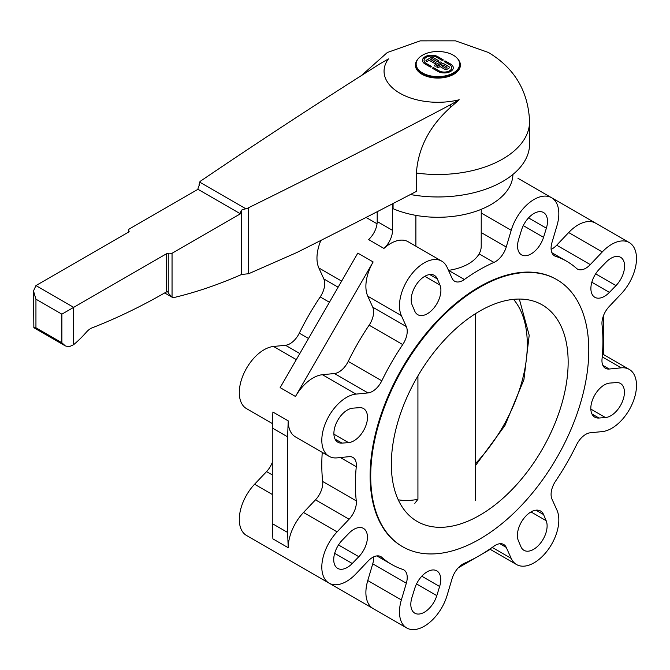 <?xml version="1.0" encoding="UTF-8"?>
<svg xmlns="http://www.w3.org/2000/svg" width="670" height="670" viewBox="0 0 670 670"><rect width="100%" height="100%" fill="white"/><g stroke="black" fill="none" stroke-linecap="round" stroke-linejoin="round"><path stroke-width="1" d="M450.759 107.141C429.596 126.061 418.139 148.02 416.397 173.028L416.397 191.402A7735.996 4466.337 180 0 1 296.609 252.624L248.671 273.72L248.671 207.683A7735.996 4466.337 0 0 0 450.759 104.621L459.193 99.755L450.759 107.141L450.759 104.621M248.671 273.72L241.594 274.474L241.594 210.087L245.815 208.755L199.652 182.106A8.333 4.816 0 0 1 201.519 180.456A7735.996 4466.337 0 0 1 380.024 63.784L388.449 58.91A53.835 31.08 0 0 0 399.831 93.189A53.835 31.08 0 0 0 459.193 99.755M361.398 75.576L387.327 52.511L420.241 40.853L455.474 40.837L488.405 52.469C514.51 68.105 528.236 91.137 529.585 121.572L529.585 144.025A91.69 52.938 180 0 1 410.4 194.526M241.594 274.474A583.461 336.859 -60 0 1 174.786 297.346A10 5.779 -60 0 1 172.048 297.178L168.254 293.05L167.86 291.71L166.353 291.978A655.428 378.416 -60 0 1 92.108 327.856A13.333 7.697 120 0 0 86.472 332.06A85.559 49.396 -60 0 1 73.658 344.673L68.943 346.851L65.333 345.896L61.874 342.764L35.946 327.798L33.86 327.722L33.5 290.981L35.946 299.189L35.946 327.798M61.874 342.764L61.874 314.163L166.353 253.846A1.667 0.963 180 0 1 168.254 253.654A3.333 1.926 0 0 0 172.048 253.277L240.413 213.805A5 2.889 -60 0 1 241.594 210.087M245.815 208.755A8.333 4.816 0 0 0 248.671 207.683M172.048 253.277L172.048 297.178L164.678 292.941M199.652 182.106L199.158 185.582A5 2.889 120 0 0 197.977 189.309L129.612 228.78A3.333 1.926 0 0 0 128.632 230.137A3.333 1.926 0 0 0 128.958 230.974A1.667 0.963 180 0 1 129.126 231.384A1.667 0.963 180 0 1 128.632 232.063L35.946 285.579L33.5 290.981M240.413 213.805L197.977 189.309M459.654 64.06L459.654 65.082A21.758 12.562 180 0 1 446.228 76.69A21.758 12.562 180 0 1 422.519 73.96A21.758 12.562 180 0 1 416.145 65.082L416.145 64.06A21.758 12.562 0 0 0 422.519 72.946A21.758 12.562 0 0 0 446.228 75.668A21.758 12.562 0 0 0 459.654 64.06A21.758 12.562 0 0 0 453.28 55.183A21.758 12.562 0 0 0 429.57 52.461A21.758 12.562 0 0 0 416.145 64.06M422.502 60.417A9.02 5.209 180 0 1 428.097 55.635A9.02 5.209 180 0 1 437.895 56.766L442.996 59.714A0.771 0.444 180 0 1 443.222 59.99M424.051 60.417A7.471 4.313 0 0 0 424.051 60.451A7.471 4.313 0 0 0 426.237 63.499L431.338 66.447A0.771 0.444 180 0 1 430.249 67.008L425.149 64.06A9.02 5.209 180 0 1 422.502 60.384A9.02 5.209 180 0 1 428.071 55.568A9.02 5.209 180 0 1 437.895 56.699L442.996 59.647A0.771 0.444 180 0 1 441.907 60.275L436.806 57.327A7.471 4.313 0 0 0 428.666 56.397A7.471 4.313 0 0 0 424.051 60.384A7.471 4.313 0 0 0 426.237 63.432L431.338 66.372A0.771 0.444 180 0 1 431.564 66.69M434.319 65.568A1.03 0.595 180 0 1 434.621 65.183L439.721 62.235A1.03 0.595 180 0 1 440.818 62.101A1.03 0.595 180 0 1 441.48 62.62A1.03 0.595 180 0 1 441.178 63.014L436.078 65.953A1.03 0.595 180 0 1 434.956 66.087A1.03 0.595 180 0 1 434.319 65.534A1.03 0.595 180 0 1 434.621 65.116L439.721 62.168A1.03 0.595 180 0 1 440.843 62.042A1.03 0.595 180 0 1 441.48 62.586M437.895 71.422L432.795 68.482A0.771 0.444 180 0 1 433.892 67.846L438.992 70.794A7.471 4.313 0 0 0 447.133 71.732A7.471 4.313 0 0 0 451.748 67.745A7.471 4.313 0 0 0 449.553 64.697L444.453 61.749A0.771 0.444 180 0 1 445.55 61.121L450.65 64.06A9.02 5.209 180 0 1 453.288 67.745A9.02 5.209 180 0 1 447.728 72.553A9.02 5.209 180 0 1 437.895 71.422M432.577 68.198A0.771 0.444 180 0 1 433.892 67.913L438.992 70.861A7.471 4.313 0 0 0 447.133 71.799A7.471 4.313 0 0 0 451.748 67.812A7.471 4.313 0 0 0 451.748 67.779L451.748 67.745M444.235 61.464A0.771 0.444 180 0 1 445.55 61.188L450.65 64.127A9.02 5.209 180 0 1 453.288 67.779M425.936 60.727A1.03 0.595 180 0 1 426.237 60.342L431.338 57.402A1.03 0.595 180 0 1 432.795 57.402L438.624 60.761A1.03 0.595 180 0 1 438.925 61.154A1.03 0.595 180 0 1 438.289 61.665A1.03 0.595 180 0 1 437.167 61.54L432.066 58.591L430.609 59.437L435.709 62.444A1.03 0.595 180 0 1 436.011 62.838M430.609 59.437L435.709 62.377A1.03 0.595 180 0 1 436.011 62.796A1.03 0.595 180 0 1 435.374 63.349A1.03 0.595 180 0 1 434.252 63.223L429.152 60.275L427.695 61.121A1.03 0.595 180 0 1 426.572 61.246A1.03 0.595 180 0 1 425.936 60.694A1.03 0.595 180 0 1 426.237 60.275L431.338 57.327A1.03 0.595 180 0 1 432.795 57.327L438.624 60.694A1.03 0.595 180 0 1 438.925 61.121M436.873 67.042A1.03 0.595 180 0 1 437.167 66.657L442.267 63.709A1.03 0.595 180 0 1 443.724 63.709L448.825 66.657A2.06 1.189 180 0 1 449.428 67.461M442.267 63.642A1.03 0.595 180 0 1 443.724 63.642L448.825 66.59A2.06 1.189 180 0 1 449.436 67.427A2.06 1.189 180 0 1 448.825 68.265L447.367 69.111A2.06 1.189 180 0 1 444.453 69.111L440.081 66.59L438.624 67.427A1.03 0.595 180 0 1 437.502 67.553A1.03 0.595 180 0 1 436.865 67.008A1.03 0.595 180 0 1 437.167 66.59L442.267 63.709M446.639 67.008L442.996 64.906L441.538 65.744L445.181 67.846A1.03 0.595 0 0 0 446.312 67.98A1.03 0.595 0 0 0 446.94 67.427A1.03 0.595 0 0 0 446.639 67.008M441.538 65.744L445.181 67.913A1.03 0.595 0 0 0 446.312 68.047A1.03 0.595 0 0 0 446.94 67.494A1.03 0.595 0 0 0 446.94 67.461M479.745 287.288A154.201 89.026 -60 0 1 556.845 279.65A154.201 89.026 -60 0 1 580.48 403.214A154.201 89.026 -60 0 1 479.745 539.09A154.201 89.026 -60 0 1 402.645 546.728A154.201 89.026 -60 0 1 379.011 423.172A154.201 89.026 -60 0 1 479.745 287.288M402.352 546.561A154.201 89.026 -60 0 1 402.059 546.393A154.201 89.026 -60 0 1 378.424 422.829A154.201 89.026 -60 0 1 479.159 286.944A154.201 89.026 -60 0 1 556.259 279.306A154.201 89.026 -60 0 1 556.552 279.482M568.152 362.152A125.03 72.184 120 0 0 542.256 304.917A125.03 72.184 120 0 0 445.91 338.409A125.03 72.184 120 0 0 391.339 464.235A125.03 72.184 120 0 0 417.234 521.469A125.03 72.184 120 0 0 479.745 515.272A125.03 72.184 120 0 0 568.152 362.152M621.216 367.838A35.008 20.209 -60 0 1 629.247 369.396A35.008 20.209 -60 0 1 636.5 385.426A35.008 20.209 -60 0 1 602.271 431.597L590.287 432.778A16.666 9.623 120 0 0 576.502 444.905A175.037 101.061 -60 0 1 555.589 481.127A16.666 9.623 120 0 0 551.083 494.435A16.666 9.623 120 0 0 551.98 499.125L556.946 510.105A35.008 20.209 -60 0 1 558.83 519.954A35.008 20.209 -60 0 1 543.546 555.179A35.008 20.209 -60 0 1 516.57 564.559A35.008 20.209 -60 0 1 511.21 558.386L506.244 547.407A16.666 9.623 120 0 0 503.689 544.467A16.666 9.623 120 0 0 493.941 546.209A175.037 101.061 -60 0 1 464.369 563.277A16.666 9.623 120 0 0 452.074 578.687L447.108 595.395A35.008 20.209 -60 0 1 406.732 627.974A35.008 20.209 -60 0 1 399.479 611.953A35.008 20.209 -60 0 1 401.364 599.926L406.33 583.218A16.666 9.623 120 0 0 407.226 577.49A16.666 9.623 120 0 0 403.776 569.86A16.666 9.623 120 0 0 402.72 569.391A175.037 101.061 -60 0 1 391.64 564.433A175.037 101.061 -60 0 1 381.808 557.314A16.666 9.623 120 0 0 380.87 556.636A16.666 9.623 120 0 0 368.023 561.1L356.038 573.755A35.008 20.209 -60 0 1 329.062 583.135A35.008 20.209 -60 0 1 321.809 567.105A35.008 20.209 -60 0 1 337.094 531.88L349.078 519.225A16.666 9.623 120 0 0 356.356 502.45A16.666 9.623 120 0 0 356.272 500.867A175.037 101.061 -60 0 1 355.385 484.31A175.037 101.061 -60 0 1 356.272 466.722A16.666 9.623 120 0 0 356.356 465.047A16.666 9.623 120 0 0 352.906 457.417A16.666 9.623 120 0 0 349.078 456.672L337.094 457.861A35.008 20.209 -60 0 1 329.062 456.304A35.008 20.209 -60 0 1 321.809 440.274A35.008 20.209 -60 0 1 356.038 394.102L368.023 392.922A16.666 9.623 120 0 0 381.808 380.795A175.037 101.061 -60 0 1 402.72 344.573A16.666 9.623 120 0 0 407.226 331.265A16.666 9.623 120 0 0 406.33 326.575L401.364 315.595A35.008 20.209 -60 0 1 399.479 305.746A35.008 20.209 -60 0 1 414.764 270.512A35.008 20.209 -60 0 1 441.739 261.141A35.008 20.209 -60 0 1 447.108 267.313L452.074 278.284A16.666 9.623 120 0 0 454.629 281.224A16.666 9.623 120 0 0 464.369 279.491A175.037 101.061 -60 0 1 493.941 262.414A16.666 9.623 120 0 0 506.244 247.012L511.21 230.304A35.008 20.209 -60 0 1 551.577 197.725A35.008 20.209 -60 0 1 558.83 213.747A35.008 20.209 -60 0 1 556.946 225.773L551.98 242.481A16.666 9.623 120 0 0 551.083 248.21A16.666 9.623 120 0 0 554.534 255.84A16.666 9.623 120 0 0 555.589 256.309A175.037 101.061 -60 0 1 566.678 261.258A175.037 101.061 -60 0 1 576.502 268.385A16.666 9.623 120 0 0 577.44 269.064A16.666 9.623 120 0 0 590.287 264.6L602.271 251.945A35.008 20.209 -60 0 1 629.247 242.565A35.008 20.209 -60 0 1 636.5 258.587A35.008 20.209 -60 0 1 621.216 293.82L609.231 306.475A16.666 9.623 120 0 0 601.953 323.25A16.666 9.623 120 0 0 602.037 324.824A175.037 101.061 -60 0 1 602.925 341.39A175.037 101.061 -60 0 1 602.037 358.978A16.666 9.623 120 0 0 601.953 360.653A16.666 9.623 120 0 0 605.404 368.282A16.666 9.623 120 0 0 609.231 369.028L621.216 367.838L602.238 356.875M551.67 197.776L595.655 223.169A35.008 20.209 120 0 0 568.679 232.549L556.695 245.203A16.666 9.623 -60 0 1 551.134 249.391M551.577 197.725L517.985 178.329M320.88 240.421A35.008 20.209 120 0 0 316.969 258.109A35.008 20.209 120 0 0 318.853 267.958L341.641 281.115M441.739 261.141L408.147 241.744A35.008 20.209 120 0 0 383.927 248.428A16.666 9.623 120 0 0 392.519 230.363L392.519 203.806M373.14 261.953A35.008 20.209 120 0 0 365.887 286.35A35.008 20.209 120 0 0 367.771 296.199L372.738 307.178A16.666 9.623 -60 0 1 373.634 311.868A16.666 9.623 -60 0 1 369.128 325.176A175.037 101.061 120 0 0 348.216 361.398A16.666 9.623 -60 0 1 334.43 373.525L322.446 374.706A35.008 20.209 120 0 0 295.47 396.481L373.14 261.953L357.814 253.109L280.144 387.637L295.47 396.481M322.253 452.367A175.037 101.061 120 0 0 321.793 464.913A175.037 101.061 120 0 0 322.68 481.47A16.666 9.623 -60 0 1 322.764 483.053A16.666 9.623 -60 0 1 315.486 499.828L303.502 512.483A35.008 20.209 120 0 0 288.217 547.708L272.891 538.864L272.28 523.605L272.28 427.996L272.891 412.033L288.217 420.877A35.008 20.209 120 0 0 295.47 436.907L329.062 456.304M318.853 267.958L323.819 278.929A16.666 9.623 120 0 1 324.716 283.628A16.666 9.623 120 0 1 320.21 296.936A175.037 101.061 120 0 0 299.297 333.149A16.666 9.623 120 0 1 285.512 345.276L273.528 346.465A35.008 20.209 120 0 0 239.299 392.637A35.008 20.209 120 0 0 246.552 408.658L272.447 423.616M272.28 462.476A16.666 9.623 120 0 1 266.568 471.588L254.583 484.243A35.008 20.209 120 0 0 239.299 519.468A35.008 20.209 120 0 0 246.552 535.497L373.14 608.578A35.008 20.209 120 0 1 365.887 592.556A35.008 20.209 120 0 1 367.771 580.53L401.364 599.926M373.584 556.912A16.666 9.623 -60 0 1 373.634 558.093A16.666 9.623 -60 0 1 372.738 563.822L367.771 580.53M609.415 292.388A19.17 11.072 -60 0 1 594.86 297.296A19.17 11.072 -60 0 1 591.836 293.711A19.17 11.072 -60 0 1 599.474 268.997L606.057 262.204A19.17 11.072 -60 0 1 620.613 257.305A19.17 11.072 -60 0 1 623.636 260.881A19.17 11.072 -60 0 1 615.998 285.596L609.415 292.388L591.836 282.238M598.972 418.03A19.17 11.072 -60 0 1 594.793 417.159A19.17 11.072 -60 0 1 591.945 401.489A19.17 11.072 -60 0 1 609.784 383.081L616.274 382.587A19.17 11.072 -60 0 1 620.454 383.466A19.17 11.072 -60 0 1 623.301 399.127A19.17 11.072 -60 0 1 605.462 417.544L598.972 418.03L591.945 413.976M518.346 540.631A19.17 11.072 -60 0 1 525.992 515.917A19.17 11.072 -60 0 1 540.548 511.009A19.17 11.072 -60 0 1 543.571 514.594L546.167 520.699A19.17 11.072 -60 0 1 538.521 545.413A19.17 11.072 -60 0 1 523.965 550.321A19.17 11.072 -60 0 1 520.942 546.737L518.346 540.631M414.764 588.386A19.17 11.072 -60 0 1 432.602 569.969A19.17 11.072 -60 0 1 436.781 570.84A19.17 11.072 -60 0 1 439.629 586.51L436.806 595.63A19.17 11.072 -60 0 1 418.968 614.038A19.17 11.072 -60 0 1 414.789 613.167A19.17 11.072 -60 0 1 411.941 597.498L414.764 588.386M439.964 285.068A19.17 11.072 -60 0 1 432.318 309.783A19.17 11.072 -60 0 1 417.77 314.691A19.17 11.072 -60 0 1 414.738 311.106L412.151 305.001A19.17 11.072 -60 0 1 419.788 280.286A19.17 11.072 -60 0 1 434.344 275.378A19.17 11.072 -60 0 1 437.376 278.963L439.964 285.068L424.797 276.308M543.546 237.314A19.17 11.072 -60 0 1 525.716 255.731A19.17 11.072 -60 0 1 521.536 254.851A19.17 11.072 -60 0 1 518.689 239.19L521.511 230.07A19.17 11.072 -60 0 1 539.342 211.661A19.17 11.072 -60 0 1 543.521 212.532A19.17 11.072 -60 0 1 546.368 228.202L543.546 237.314L523.278 225.614M348.903 533.303A19.17 11.072 -60 0 1 363.45 528.404A19.17 11.072 -60 0 1 366.482 531.98A19.17 11.072 -60 0 1 358.835 556.695L352.253 563.487A19.17 11.072 -60 0 1 337.697 568.394A19.17 11.072 -60 0 1 334.673 564.81A19.17 11.072 -60 0 1 342.32 540.095L348.903 533.303M359.338 407.67A19.17 11.072 -60 0 1 363.517 408.541A19.17 11.072 -60 0 1 366.364 424.21A19.17 11.072 -60 0 1 348.526 442.619L342.043 443.113A19.17 11.072 -60 0 1 337.864 442.233A19.17 11.072 -60 0 1 335.017 426.572A19.17 11.072 -60 0 1 352.856 408.156L359.338 407.67M272.28 523.605L287.606 532.449L287.606 436.84L288.217 420.877M272.28 427.996L287.606 436.84M383.927 248.428L368.601 239.575A16.666 9.623 120 0 0 377.193 221.519L377.193 211.72M393.072 203.521L393.072 208.697A75.015 43.307 0 0 0 471.169 212.792A75.015 43.307 0 0 0 512.91 174.468M603.352 354.447L603.519 315.587M490.231 549.35L481.403 554.45M476.914 557.038L458.322 567.775M288.217 547.708L287.606 532.449M357.814 599.734L373.14 608.578L357.814 599.734A35.008 20.209 -60 0 1 357.755 599.7M415.886 246.208L415.886 215.38M448.49 270.378A43.341 25.024 0 0 0 468.548 263.804A43.341 25.024 0 0 0 481.211 247.012L481.244 209.325M324.104 580.27A35.008 20.209 120 0 0 324.221 580.337L406.732 627.974M417.921 375.912L417.929 499.292L414.814 503.338M475.407 463.665A118.104 68.189 120 0 0 527.298 344.447A118.104 68.189 120 0 0 513.521 299.348M398.24 499.795A118.104 68.189 120 0 0 417.929 499.292M457.92 59.153A22.504 12.99 180 0 1 451.153 75.584A22.504 12.99 180 0 1 421.983 74.27A22.504 12.99 180 0 1 417.879 59.153M529.585 121.572A91.69 52.938 180 0 1 416.397 173.028M73.658 344.673L73.658 307.363L35.946 285.579M166.353 291.978L166.353 253.846M168.254 293.05L168.254 253.654M128.958 231.803L128.958 230.974M61.874 314.163L35.946 299.189M568.679 232.549L602.271 251.945M481.244 213.001L511.21 230.304M372.738 307.178L406.33 326.575M322.446 374.706L356.038 394.102M273.528 346.465L296.316 359.623M340.36 457.535L356.272 466.722M322.68 481.47L356.272 500.867M303.502 512.483L337.094 531.88M254.583 484.243L272.28 494.46M531 511.939L546.167 520.699M416.539 583.93L436.806 595.63M334.673 553.336L352.253 563.487M335.017 439.051L342.043 443.113M323.819 278.929L338.132 287.196M377.193 221.519L392.519 230.363M320.21 296.936L329.431 302.262M299.297 333.149L308.518 338.484M285.512 345.276L299.825 353.542M266.568 471.588L272.28 474.888M280.144 554.894L329.062 583.135M333.903 434.177L348.526 442.619M338.492 544.953L358.835 556.695M528.53 217.901L546.368 228.202M429.73 274.549L437.376 278.963M421.79 576.208L439.629 586.51M535.925 510.18L543.571 514.594M590.84 409.102L605.462 417.544M595.655 273.854L615.998 285.596M492.224 547.423L511.21 558.386M499.862 543.73L506.244 547.407M372.738 563.822L406.33 583.218M379.815 556.167L381.808 557.314M315.486 499.828L349.078 519.225M334.43 373.525L368.023 392.922M348.216 361.398L381.808 380.795M369.128 325.176L402.72 344.573M367.771 296.199L401.364 315.595M448.565 270.37L464.369 279.491M479.117 253.855L493.941 262.414M481.244 232.582L506.244 247.012M553.604 255.161L555.589 256.309M556.695 245.203L590.287 264.6M602.849 365.343L609.231 369.028M199.074 184.443L199.074 185.724M128.632 230.137L128.632 232.063M33.86 327.722L65.333 345.896M556.259 279.306L556.845 279.65M629.247 369.396L602.472 353.936M629.247 242.565L595.655 223.169M377.043 223.788L366.055 217.44M516.57 564.559L489.795 549.099M391.64 564.433L376.875 555.916M566.678 261.258L551.913 252.741M402.059 546.393L402.645 546.728M475.407 500.641L475.407 313.736M519.325 299.055L529.191 335.276L523.923 379.622L504.954 425.5L475.407 465.667"/></g></svg>
